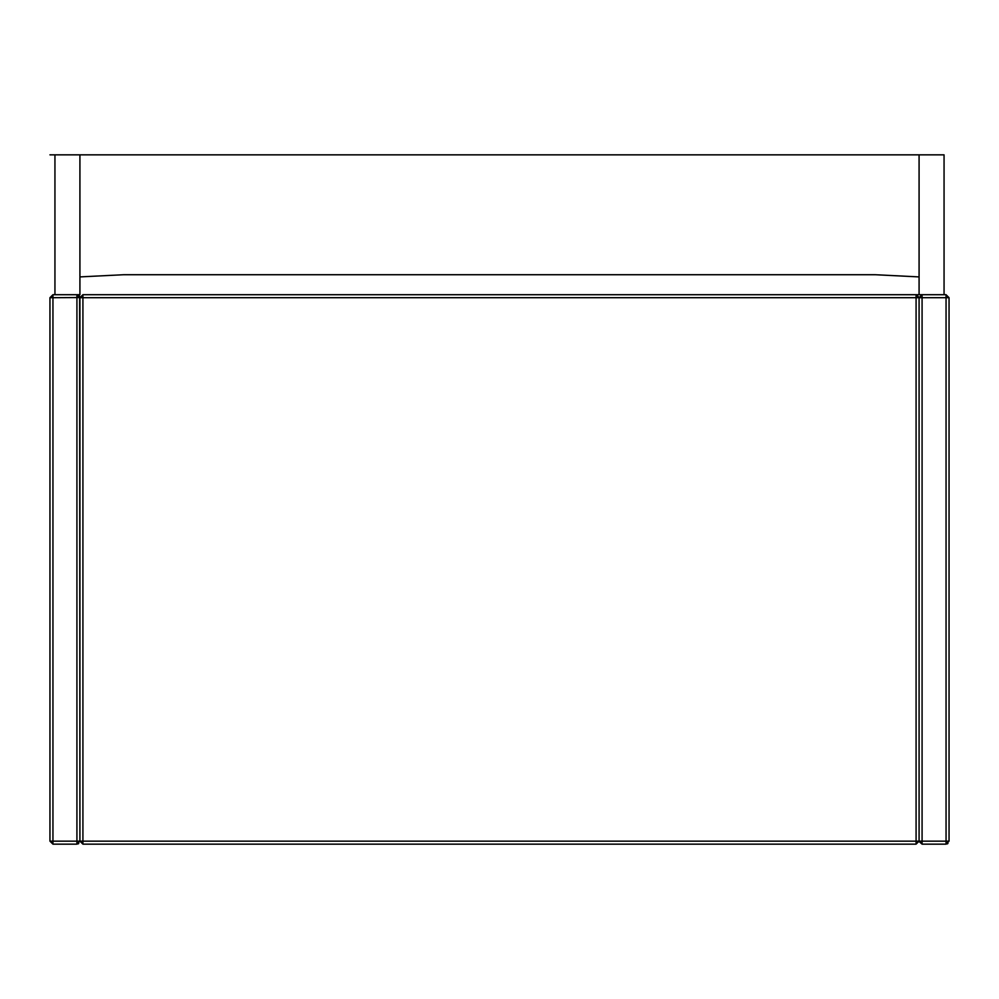 <?xml version="1.0" encoding="UTF-8"?>
<svg xmlns="http://www.w3.org/2000/svg" width="999" height="999" viewBox="0 0 999 999"><rect width="100%" height="100%" fill="white"/><g stroke="black" fill="none" stroke-linecap="round" stroke-linejoin="round"><path stroke-width="1.5" d="M79.92 276.91L123.626 274.725L875.374 274.725L919.08 276.91M944.055 294.705L944.055 154.845L919.08 154.845L919.08 294.705L82.917 294.705L82.917 297.702L79.92 297.702L79.92 445.554M49.95 297.702L49.95 841.158L52.947 844.155L49.95 841.158L52.947 841.158L52.947 844.155L76.923 844.155L76.923 841.158L79.92 841.158L79.92 297.702L76.923 294.705L52.947 294.705L52.947 297.702L49.95 297.702L52.947 294.705M79.92 454.545L79.92 459.078M916.083 844.155L916.083 841.158L922.077 841.158L922.077 844.155L919.08 841.158L916.083 844.155L82.917 844.155L79.92 841.158L76.923 844.155L79.92 841.158L79.645 296.453M78.746 843.531L78.047 843.93M79.92 297.552L52.947 297.702L52.947 841.158L76.923 841.158L76.923 294.705L77.61 294.78M919.068 841.458L922.077 844.155L946.053 844.155L946.053 841.158L949.05 841.158L949.05 297.702L949.05 841.158L946.053 844.155M919.08 294.705L922.077 294.705L922.077 297.702L919.08 297.702L919.08 841.158L919.08 297.702L922.077 294.705L946.053 294.705L946.053 297.702L949.05 297.702L946.053 294.705L949.05 297.702M947.964 843.468L947.177 843.93M76.923 844.155L79.92 841.158L916.083 841.158L916.083 297.702L919.08 297.702L916.083 294.705L916.083 297.702L82.917 297.702L82.917 844.155M77.335 294.73L79.92 297.702L82.917 294.705M54.945 154.845L54.945 294.705L79.92 294.705L79.92 154.845L49.95 154.845M219.78 154.845L79.92 154.845L219.78 154.845M569.43 154.845L219.78 154.845L569.43 154.845M919.08 154.845L569.43 154.845L919.08 154.845M79.92 154.845L919.08 154.845L79.92 154.845M922.077 841.158L946.053 841.158L946.053 297.702L922.077 297.702L922.077 841.158M919.08 297.702L916.083 294.705L919.068 297.402M79.92 297.702L79.508 296.179"/></g></svg>
